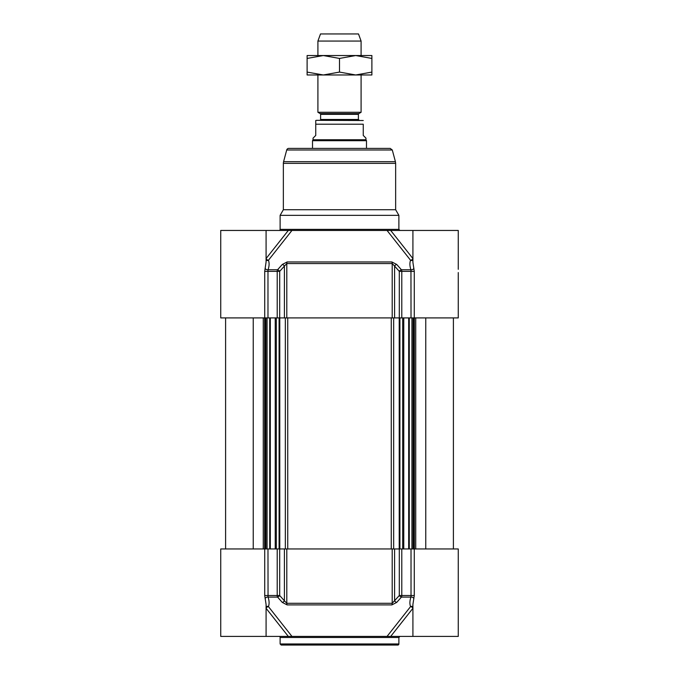 <?xml version="1.0" encoding="UTF-8"?>
<svg xmlns="http://www.w3.org/2000/svg" width="679" height="679" viewBox="0 0 679 679"><rect width="100%" height="100%" fill="white"/><g stroke="black" fill="none" stroke-linecap="round" stroke-linejoin="round"><path stroke-width="1.02" d="M280.121 637.496L398.879 637.496L398.879 643.972A1.078 1.078 0 0 1 397.801 645.05L281.199 645.05L280.121 643.972L280.121 637.496A1.078 1.078 0 0 0 279.035 636.41M264.717 548.955L220.734 548.955L220.734 636.41L291.953 636.41L268.451 606.619C269.427 603.869 269.291 600.703 268.044 597.104L267.976 548.955L264.717 548.955L264.717 595.508L266.083 604.437L266.083 636.41M265.141 598.708A2.156 1.57 -18.4 0 1 268.044 597.104L277.567 597.104A2.156 1.078 -41.5 0 0 279.697 595.508L279.697 548.955L267.976 548.955M279.697 548.955L284.416 548.955L284.416 600.805L279.697 595.508L264.717 595.508M277.21 548.955L277.21 595.508A2.156 1.078 90 0 0 277.567 597.104L282.294 602.409L287.124 604.904L391.876 604.904L396.706 602.409A2.156 1.078 41.7 0 1 394.584 600.805L394.584 548.955L399.303 548.955L399.303 595.508L392.199 603.3L286.801 603.3L286.801 548.955L284.416 548.955M286.801 548.955L392.199 548.955L392.199 603.3A2.156 0.976 -90 0 1 391.876 604.904M394.584 548.955L392.199 548.955M412.917 604.913L412.917 636.41L458.266 636.41L458.266 548.955L399.303 548.955M412.917 636.41L390.697 636.41L412.976 608.223M412.908 604.446L414.283 595.508L414.283 548.955M405.787 636.41L405.04 636.41M413.859 598.708A2.156 1.57 18.4 0 0 410.956 597.104C409.709 600.711 409.564 603.886 410.549 606.619L387.047 636.41L291.953 636.41M396.706 602.409L401.433 597.104L410.956 597.104L411.024 595.508L401.79 595.508L401.79 548.955M282.294 602.409A2.156 1.078 -41.7 0 0 284.416 600.805L286.801 603.3A2.156 0.976 90 0 0 287.124 604.904M387.047 636.41L390.697 636.41M412.917 606.72A2.156 1.833 -22.9 0 0 410.549 606.619A2.156 1.137 -141.7 0 1 412.917 608.129M399.303 595.508A2.156 1.078 41.5 0 0 401.433 597.104A2.156 1.078 -90 0 0 401.79 595.508L399.303 595.508M266.083 608.129A2.156 1.137 141.7 0 1 268.451 606.619A2.156 1.833 22.9 0 0 266.083 606.72M266.083 261.95L266.083 230.453L288.303 230.453L266.024 258.64M266.083 230.453L220.734 230.453L220.734 317.908L279.697 317.908L279.697 271.362A2.156 1.078 -138.5 0 0 277.567 269.758L268.044 269.758C269.291 266.151 269.436 262.985 268.451 260.244L291.953 230.453L387.047 230.453L410.549 260.244C409.573 262.994 409.709 266.16 410.956 269.758L411.024 317.908L458.266 317.908L458.266 272.559M399.303 317.908L394.584 317.908L394.584 266.058L399.303 271.362L399.303 317.908L411.024 317.908M267.976 317.908L267.976 271.362L279.697 271.362L284.416 266.058L284.416 317.908L279.697 317.908M391.876 261.958A2.156 0.976 -90 0 1 392.199 263.562L392.199 317.908L286.801 317.908L286.801 263.562L392.199 263.562L394.584 266.058A2.156 1.078 138.3 0 1 396.706 264.454L391.876 261.958L287.124 261.958L282.294 264.454L277.567 269.758A2.156 1.078 90 0 0 277.21 271.362L277.21 317.908M280.121 215.336L283.355 209.726L395.645 209.726L398.879 215.336L280.121 215.336L280.121 229.375A1.078 1.078 0 0 1 279.035 230.453M286.708 150L392.292 150L390.204 148.395L288.796 148.395A2.156 2.156 0 0 0 286.708 150L283.576 161.678A6.476 6.476 0 0 0 283.355 163.35L283.355 209.726M266.083 262.018L264.717 271.362L264.717 317.908M414.283 317.908L414.283 271.362L412.917 262.425L412.917 230.453L458.266 230.453L458.266 269.317M412.976 258.64L390.697 230.453L412.917 230.453M413.859 268.154A2.156 1.57 161.6 0 1 410.956 269.758L401.433 269.758L396.706 264.454M401.79 317.908L401.79 271.362A2.156 1.078 -90 0 0 401.433 269.758A2.156 1.078 138.5 0 0 399.303 271.362L414.283 271.362M392.199 317.908L394.584 317.908M282.294 264.454A2.156 1.078 -138.3 0 1 284.416 266.058L286.801 263.562A2.156 0.976 90 0 1 287.124 261.958M284.416 317.908L286.801 317.908M291.953 230.453L288.303 230.453M266.083 260.142A2.156 1.833 157.1 0 0 268.451 260.244A2.156 1.137 38.3 0 1 266.083 258.733M265.141 268.154A2.156 1.57 -161.6 0 0 268.044 269.758L267.976 271.362L264.717 271.362M412.917 258.733A2.156 1.137 -38.3 0 1 410.549 260.244A2.156 1.833 -157.1 0 0 412.917 260.142M390.697 230.453L387.047 230.453M453.402 548.955L453.402 317.908L453.402 548.955M319.741 120.327L359.259 120.327L319.741 120.327A0.866 0.866 0 0 0 320.607 119.462L320.607 114.344A0.866 0.866 0 0 0 320.174 113.597L317.908 112.29L361.092 112.29L361.092 74.979L317.908 74.979L317.908 112.29M363.257 120.514L316.932 120.327A3.887 3.887 0 0 0 315.743 120.514L315.743 135.444L313.044 138.143L313.044 139.755L365.956 139.755L365.956 138.143L363.257 135.444L363.257 124.215C363.257 118.74 363.257 118.74 363.257 124.215C363.257 118.74 363.257 118.74 363.257 124.215L315.743 124.215L315.743 120.514M313.044 139.755L312.51 140.697L366.49 140.697L366.49 148.395M312.51 140.697L312.51 148.395M361.092 41.071L358.504 33.95L320.496 33.95L317.908 41.071L361.092 41.071L361.092 55.542L355.694 55.542L371.888 55.542L371.888 58.436L355.694 55.542L339.5 58.436L323.306 55.542L355.694 55.542M317.908 41.071L317.908 55.542L323.306 55.542L307.112 58.436L307.112 55.542L323.306 55.542M371.888 74.979L355.694 74.979L371.888 72.084L371.888 74.979M323.306 74.979L307.112 74.979L307.112 72.084L323.306 74.979L339.5 72.084L355.694 74.979M371.888 72.084L371.888 58.436M339.5 72.084L339.5 58.436M307.112 72.084L307.112 58.436M398.879 643.972L280.121 643.972M411.024 548.955L411.024 595.508L414.283 595.508M266.024 608.223L288.303 636.41M283.355 163.35L395.645 163.35L395.645 209.726M283.576 161.678L395.424 161.678L395.645 163.35M398.879 215.336L398.879 229.375L280.121 229.375M425.758 548.955L425.758 317.908M415.735 548.955L415.735 317.908M414.368 548.955L414.368 317.908M413.825 548.955L413.825 317.908M413.222 548.955L413.222 317.908M412.017 548.955L412.017 317.908M409.284 548.955L409.284 317.908M408.682 548.955L408.682 317.908M402.681 548.955L402.681 317.908M399.914 548.955L399.914 317.908M399.21 548.955L399.21 317.908M393.659 548.955L393.659 317.908M391.265 548.955L391.265 317.908M287.735 548.955L287.735 317.908M285.341 548.955L285.341 317.908M279.79 548.955L279.79 317.908M279.086 548.955L279.086 317.908M276.319 548.955L276.319 317.908M270.318 548.955L270.318 317.908M269.716 548.955L269.716 317.908M266.983 548.955L266.983 317.908M265.778 548.955L265.778 317.908M265.175 548.955L265.175 317.908M264.632 548.955L264.632 317.908M263.265 548.955L263.265 317.908M253.242 548.955L253.242 317.908M320.607 114.344L358.393 114.344L358.826 113.597L320.174 113.597M358.393 114.344L358.393 119.462L320.607 119.462M412.917 604.853L412.908 604.412M398.879 637.496L399.965 636.41M392.292 150L395.424 161.678M398.879 229.375L399.965 230.453M411.941 548.955L411.941 317.908M403.767 548.955L403.767 317.908M275.233 548.955L275.233 317.908M267.059 548.955L267.059 317.908M225.598 548.955L225.598 317.908M358.826 113.597L361.092 112.29M358.393 119.462L359.259 120.327M365.956 139.755L366.49 140.697"/></g></svg>
